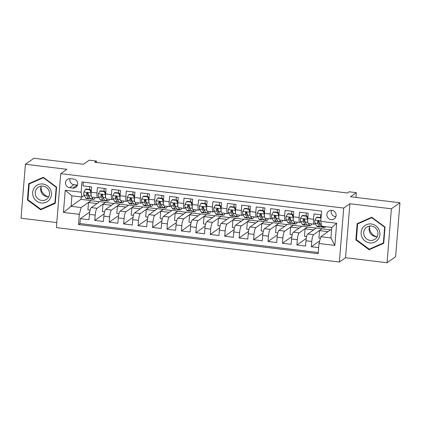 <?xml version="1.0" encoding="UTF-8"?>
<svg xmlns="http://www.w3.org/2000/svg" width="421" height="421" viewBox="0 0 421 421"><rect width="100%" height="100%" fill="white"/><g stroke="black" fill="none" stroke-linecap="round" stroke-linejoin="round"><path stroke-width="0.63" d="M331.869 210.311A4.763 4.573 -125.1 0 0 327.033 216.078A4.763 4.573 -125.1 0 0 334.232 218.873A4.763 4.573 -125.1 0 0 331.869 210.311M331.39 210.279A4.763 4.573 -125.1 0 0 335.879 216.668M387.046 262.746L395.608 256.731L399.95 202.769L391.388 208.79L349.877 203.738L343.71 208.069L339.368 262.03L345.536 257.699L387.046 262.746L391.388 208.79M343.71 208.069L60.735 173.647L56.393 227.608L339.368 262.03M60.735 173.647L66.902 169.316L25.392 164.269L21.05 218.231L56.798 222.577M25.392 164.269L33.954 158.254L83.405 164.269L89.226 160.18L96.446 161.054L94.736 162.259L347.393 192.992L349.104 191.787L356.324 192.665L350.504 196.76L399.95 202.769M321.297 214.836L313.982 213.942L313.55 219.267L307.777 218.562A5.952 1.268 96.9 0 0 308.43 223.514L314.203 224.214A5.952 1.268 -83.1 0 1 313.55 219.267M307.777 218.562L308.204 213.242L299.542 212.189L299.115 217.51L293.337 216.81A5.952 1.268 96.9 0 0 293.99 221.756L299.768 222.456A5.952 1.268 -83.1 0 1 299.115 217.51M293.337 216.81L293.769 211.484L285.106 210.432L284.675 215.757L278.902 215.052A5.952 1.268 96.9 0 0 279.555 219.999L285.327 220.704A5.952 1.268 -83.1 0 1 284.675 215.757M278.902 215.052L279.328 209.732L270.666 208.674L270.24 214L264.462 213.294A5.952 1.268 96.9 0 0 265.114 218.246L270.892 218.946A5.952 1.268 -83.1 0 1 270.24 214M264.462 213.294L264.893 207.974L256.231 206.921L255.8 212.242L250.027 211.542A5.952 1.268 96.9 0 0 250.679 216.489L256.452 217.189A5.952 1.268 -83.1 0 1 255.8 212.242M250.027 211.542L250.453 206.216L241.791 205.164L241.365 210.484L235.586 209.784A5.952 1.268 96.9 0 0 236.239 214.731L242.017 215.436A5.952 1.268 -83.1 0 1 241.365 210.484M235.586 209.784L236.018 204.459L227.356 203.406L226.924 208.732L221.151 208.027A5.952 1.268 96.9 0 0 221.804 212.973L227.577 213.679A5.952 1.268 -83.1 0 1 226.924 208.732M221.151 208.027L221.578 202.706L212.915 201.648L212.489 206.974L206.711 206.269A5.952 1.268 96.9 0 0 207.364 211.221L213.142 211.921A5.952 1.268 -83.1 0 1 212.489 206.974M206.711 206.269L207.143 200.949L198.48 199.896L198.049 205.216L192.276 204.517A5.952 1.268 96.9 0 0 192.929 209.463L198.701 210.163A5.952 1.268 -83.1 0 1 198.049 205.216M192.276 204.517L192.702 199.191L184.04 198.138L183.614 203.464L177.836 202.759A5.952 1.268 96.9 0 0 178.488 207.706L184.266 208.411A5.952 1.268 -83.1 0 1 183.614 203.464M177.836 202.759L178.267 197.438L169.605 196.381L169.174 201.706L163.401 201.001A5.952 1.268 96.9 0 0 164.053 205.953L169.826 206.653A5.952 1.268 -83.1 0 1 169.174 201.706M163.401 201.001L163.827 195.681L155.165 194.628L154.739 199.949L148.966 199.249A5.952 1.268 96.9 0 0 149.613 204.196L155.391 204.895A5.952 1.268 -83.1 0 1 154.739 199.949M148.966 199.249L149.392 193.923L140.73 192.871L140.298 198.191L134.525 197.491A5.952 1.268 96.9 0 0 135.178 202.438L140.951 203.143A5.952 1.268 -83.1 0 1 140.298 198.191M134.525 197.491L134.952 192.165L126.289 191.113L125.863 196.439L120.09 195.733A5.952 1.268 96.9 0 0 120.738 200.68L126.516 201.385A5.952 1.268 -83.1 0 1 125.863 196.439M120.09 195.733L120.517 190.413L111.854 189.355L111.423 194.681L105.65 193.976A5.952 1.268 96.9 0 0 106.302 198.928L112.075 199.628A5.952 1.268 -83.1 0 1 111.423 194.681M105.65 193.976L106.076 188.655L97.414 187.603L96.988 192.923A5.952 1.268 96.9 0 0 97.64 197.87A5.952 1.268 96.9 0 0 97.888 197.796L98.714 197.217M104.555 211.91L102.366 211.642L102.961 204.28L105.539 202.327L99.766 201.627L91.268 207.595A5.952 1.268 96.9 0 0 89.431 214.389L88.999 219.715L80.337 218.657L89.715 212.073M105.539 202.327L97.046 208.295A5.952 1.268 96.9 0 0 95.204 215.094L94.778 220.415L104.15 213.831M94.778 220.415L103.44 221.467L103.866 216.147A5.952 1.268 96.9 0 1 105.708 209.348L114.202 203.38L119.974 204.085L111.481 210.053L105.708 209.348M133.431 215.42L131.241 215.157L131.831 207.79L134.415 205.843L128.642 205.138L120.143 211.105A5.952 1.268 96.9 0 0 118.306 217.904L117.875 223.225L109.213 222.172L118.59 215.584M147.866 217.178L145.677 216.91L146.271 209.547L148.85 207.595L143.077 206.895L134.583 212.863A5.952 1.268 96.9 0 0 132.741 219.657L132.315 224.982L123.653 223.925L133.025 217.341M162.306 218.936L160.117 218.667L160.706 211.305L163.29 209.353L157.517 208.653L149.018 214.621A5.952 1.268 96.9 0 0 147.182 221.414L146.75 226.735L138.088 225.682L147.466 219.099M176.741 220.693L174.552 220.425L175.147 213.058L177.725 211.11L171.952 210.405L163.459 216.373A5.952 1.268 96.9 0 0 161.617 223.172L161.19 228.492L152.528 227.44L161.901 220.851M191.181 222.446L188.992 222.183L189.582 214.815L192.165 212.868L186.392 212.163L177.894 218.131A5.952 1.268 96.9 0 0 176.057 224.925L175.625 230.25L166.963 229.198L176.341 222.609M205.616 224.204L203.427 223.935L204.022 216.573L206.6 214.621L200.828 213.921L192.334 219.888A5.952 1.268 96.9 0 0 190.492 226.682L190.066 232.008L181.404 230.95L190.776 224.367M220.057 225.961L217.868 225.693L218.457 218.331L221.041 216.378L215.268 215.673L206.769 221.641A5.952 1.268 96.9 0 0 204.932 228.44L204.501 233.76L195.839 232.708L205.216 226.124M234.492 227.714L232.303 227.451L232.897 220.083L235.476 218.136L229.703 217.431L221.209 223.398A5.952 1.268 96.9 0 0 219.367 230.198L218.941 235.518L210.279 234.465L219.651 227.877M248.932 229.471L246.743 229.203L247.332 221.841L249.916 219.888L244.143 219.188L235.644 225.156A5.952 1.268 96.9 0 0 233.808 231.95L233.376 237.276L224.714 236.218L234.092 229.634M263.367 231.229L261.178 230.961L261.773 223.598L264.351 221.646L258.578 220.946L250.085 226.914A5.952 1.268 96.9 0 0 248.243 233.708L247.816 239.028L239.154 237.976L248.527 231.392M277.807 232.987L275.618 232.718L276.208 225.351L278.791 223.404L273.018 222.698L264.52 228.666A5.952 1.268 96.9 0 0 262.683 235.465L262.251 240.786L253.589 239.733L262.967 233.145M292.242 234.739L290.053 234.476L290.648 227.108L293.227 225.161L287.454 224.456L278.96 230.424A5.952 1.268 96.9 0 0 277.118 237.218L276.692 242.543L268.03 241.491L277.402 234.902M306.683 236.497L304.494 236.228L305.083 228.866L307.667 226.914L301.889 226.214L293.395 232.181A5.952 1.268 96.9 0 0 291.558 238.975L291.127 244.301L282.465 243.243L291.842 236.66M320.434 238.17L318.929 237.986L319.523 230.624L322.102 228.671L316.329 227.966L307.835 233.934A5.952 1.268 96.9 0 0 305.993 240.733L305.567 246.053L296.905 245.001L306.277 238.418M314.203 224.214A5.952 1.268 -83.1 0 0 314.455 224.14L315.282 223.556M318.102 221.572L318.892 221.02M299.768 222.456A5.952 1.268 -83.1 0 0 300.015 222.383L300.841 221.804M303.667 219.82L304.451 219.267M285.327 220.704A5.952 1.268 -83.1 0 0 285.58 220.625L286.406 220.046M289.227 218.062L290.016 217.51M270.892 218.946A5.952 1.268 -83.1 0 0 271.14 218.867L271.966 218.288M274.792 216.305L275.576 215.752M256.452 217.189A5.952 1.268 -83.1 0 0 256.705 217.115L257.531 216.531M260.352 214.547L261.141 214M242.017 215.436A5.952 1.268 -83.1 0 0 242.264 215.357L243.091 214.778M245.917 212.794L246.701 212.242M227.577 213.679A5.952 1.268 -83.1 0 0 227.829 213.6L228.656 213.021M231.476 211.037L232.266 210.484M213.142 211.921A5.952 1.268 -83.1 0 0 213.389 211.847L214.215 211.263M217.041 209.279L217.825 208.727M198.701 210.163A5.952 1.268 -83.1 0 0 198.954 210.09L199.78 209.511M202.601 207.527L203.39 206.974M184.266 208.411A5.952 1.268 -83.1 0 0 184.514 208.332L185.34 207.753M188.166 205.769L188.95 205.216M169.826 206.653A5.952 1.268 -83.1 0 0 170.079 206.574L170.905 205.995M173.726 204.011L174.515 203.459M155.391 204.895A5.952 1.268 -83.1 0 0 155.638 204.822L156.465 204.238M159.291 202.254L160.075 201.706M140.951 203.143A5.952 1.268 -83.1 0 0 141.203 203.064L142.03 202.485M144.85 200.501L145.64 199.949M126.516 201.385A5.952 1.268 -83.1 0 0 126.763 201.306L127.589 200.728M130.415 198.744L131.199 198.191M112.075 199.628A5.952 1.268 -83.1 0 0 112.328 199.554L113.154 198.97M115.975 196.986L116.764 196.433M69.665 187.692L72.838 188.082A4.615 4.426 -125.1 0 0 77.522 182.493A4.615 4.426 -125.1 0 0 73.564 179.041L70.391 178.651A4.615 4.426 -125.1 0 0 65.708 184.24A4.615 4.426 -125.1 0 0 69.665 187.692L73.943 184.687L77.122 185.072A4.615 4.426 -125.1 0 0 77.485 185.103M331.59 229.824L330.764 229.724L320.834 236.702L330.938 237.933L331.785 227.429L321.676 226.203L320.776 221.33L321.597 211.121L81.932 181.972L81.111 192.181L82.011 197.049L84.279 195.46M320.776 221.33L336.658 223.262L334.874 245.432L318.992 243.501L318.171 253.705L78.506 224.556L79.327 214.347L63.445 212.416L65.229 190.25L81.111 192.181M322.102 228.671L313.608 234.639L307.835 233.934M307.667 226.914L299.173 232.881L293.395 232.181M293.227 225.161L284.733 231.124L278.96 230.424M278.791 223.404L270.298 229.371L264.52 228.666M264.351 221.646L255.857 227.614L250.085 226.914M249.916 219.888L241.422 225.856L235.644 225.156M235.476 218.136L226.982 224.104L221.209 223.398M221.041 216.378L212.547 222.346L206.769 221.641M206.6 214.621L198.107 220.588L192.334 219.888M192.165 212.868L183.672 218.831L177.894 218.131M177.725 211.11L169.231 217.078L163.459 216.373M163.29 209.353L154.796 215.32L149.018 214.621M148.85 207.595L140.356 213.563L134.583 212.863M134.415 205.843L125.921 211.81L120.143 211.105M101.54 195.233L102.324 194.681M80.337 218.657L79.943 223.546L318.265 252.532M313.608 234.639A5.952 1.268 -83.1 0 0 311.766 241.433L311.34 246.759L318.66 247.648M296.905 245.001L297.331 239.681A5.952 1.268 -83.1 0 1 299.173 232.881M282.465 243.243L282.891 237.923A5.952 1.268 -83.1 0 1 284.733 231.124M268.03 241.491L268.456 236.165A5.952 1.268 -83.1 0 1 270.298 229.371M253.589 239.733L254.016 234.408A5.952 1.268 -83.1 0 1 255.857 227.614M239.154 237.976L239.581 232.655A5.952 1.268 -83.1 0 1 241.422 225.856M224.714 236.218L225.14 230.897A5.952 1.268 -83.1 0 1 226.982 224.104M210.279 234.465L210.705 229.14A5.952 1.268 -83.1 0 1 212.547 222.346M195.839 232.708L196.265 227.387A5.952 1.268 -83.1 0 1 198.107 220.588M181.404 230.95L181.83 225.63A5.952 1.268 -83.1 0 1 183.672 218.831M166.963 229.198L167.39 223.872A5.952 1.268 -83.1 0 1 169.231 217.078M152.528 227.44L152.955 222.114A5.952 1.268 -83.1 0 1 154.796 215.32M138.088 225.682L138.514 220.362A5.952 1.268 -83.1 0 1 140.356 213.563M123.653 223.925L124.079 218.604A5.952 1.268 -83.1 0 1 125.921 211.81M109.213 222.172L109.639 216.847A5.952 1.268 -83.1 0 1 111.481 210.053M83.279 182.135L82.979 185.845L91.641 186.898L91.215 192.223A5.952 1.268 96.9 0 0 91.862 197.17L97.64 197.87M87.1 193.476L87.889 192.923M82.011 197.049L71.907 195.823L71.06 206.322L81.169 207.548L79.327 214.347M81.19 196.949L80.995 199.344L71.06 206.322L63.445 212.416M80.995 199.344L91.099 200.575L81.169 207.548M355.94 197.417L356.324 192.665M96.335 162.453L96.446 161.054M90.115 210.153L87.926 209.89L88.521 202.522L91.099 200.575M91.089 200.717L99.588 201.754M105.529 202.475L114.023 203.506M118.99 213.668L116.801 213.4L117.396 206.037L119.974 204.085M119.964 204.232L128.463 205.264M134.404 205.985L142.898 207.021M148.839 207.742L157.338 208.774M163.28 209.5L171.773 210.532M177.715 211.258L186.214 212.289M192.155 213.01L200.649 214.047M206.59 214.768L215.089 215.799M221.03 216.526L229.524 217.557M235.465 218.278L243.964 219.315M249.906 220.036L258.399 221.067M264.341 221.793L272.84 222.825M278.781 223.551L287.275 224.582M293.216 225.303L301.715 226.34M307.656 227.061L316.15 228.093M322.091 228.819L330.59 229.85M89.736 187.398L89.794 186.677M79.943 223.546L78.506 224.556M88.521 202.522L97.014 203.559M311.34 246.759L319.702 240.886M104.176 189.15L104.234 188.429M102.961 204.28L111.454 205.311M117.396 206.037L125.89 207.069M118.611 190.908L118.669 190.187M131.831 207.79L140.33 208.827M133.052 192.665L133.11 191.944M146.271 209.547L154.765 210.579M147.487 194.418L147.545 193.697M160.706 211.305L169.205 212.337M161.927 196.175L161.985 195.455M175.147 213.058L183.64 214.094M176.362 197.933L176.42 197.212M189.582 214.815L198.08 215.852M190.802 199.691L190.86 198.97A9.451 2.01 96.9 0 1 190.502 201.748M204.022 216.573L212.516 217.604M205.238 201.443L205.295 200.722M218.457 218.331L226.956 219.362M219.678 203.201L219.736 202.48M232.897 220.083L241.391 221.12M234.113 204.959L234.171 204.238A9.451 2.01 96.9 0 1 233.818 207.016M247.332 221.841L255.831 222.872M248.553 206.711L248.611 205.99M261.773 223.598L270.266 224.63M262.988 208.469L263.046 207.748M276.208 225.351L284.707 226.387M277.428 210.226L277.486 209.505M290.648 227.108L299.142 228.145M291.864 211.984L291.921 211.263M305.083 228.866L313.582 229.898M306.304 213.736L306.362 213.015M319.523 230.624L328.017 231.655M318.992 243.501L320.834 236.702M320.739 215.494L320.797 214.773M71.907 195.823L65.229 190.25M336.658 223.262L331.785 227.429M334.874 245.432L330.938 237.933M70.028 178.625A4.615 4.426 -125.1 0 0 73.943 184.687M40.684 209.784L55.267 203.354L56.577 187.103L43.295 177.283L28.712 183.714L27.402 199.959L40.684 209.784L42.121 208.769L55.298 202.959M349.877 203.738L345.536 257.699M385.031 227.056L371.754 217.236L357.166 223.667L355.861 239.912L369.138 249.732L383.726 243.306L385.031 227.056M27.933 199.586L27.402 199.959M370.469 248.643L383.757 242.912M370.58 248.722L369.138 249.732M356.392 239.538L355.861 239.912M91.168 192.897L89.862 189.871L85.531 189.345L83.853 192.087A3.947 0.837 96.9 0 0 84.079 195.118L85.752 198.023A11.388 2.421 96.9 0 0 86.358 198.533L89.099 198.865A11.388 2.421 96.9 0 0 90.041 198.238M87.963 195.012A9.451 2.01 96.9 0 0 88.289 194.176M89.441 189.455A9.451 2.01 96.9 0 0 89.82 186.677M91.068 192.965A3.947 0.837 96.9 0 0 91.257 195.907M91.983 197.186L92.973 198.901A11.388 2.421 96.9 0 0 93.578 199.412A11.388 2.421 96.9 0 0 95.188 197.575M93.557 197.375A9.451 2.01 96.9 0 0 93.809 197.491A9.451 2.01 96.9 0 0 94.083 197.438M89.862 189.871L90.304 189.561L85.973 189.034L85.531 189.345M90.304 189.561L91.236 191.939M93.578 199.412L90.831 199.075A11.388 2.421 -83.1 0 1 90.231 198.57L88.557 195.66A3.947 0.837 -83.1 0 1 88.284 193.697L87.352 192.739L86.547 193.486A3.947 0.837 96.9 0 0 86.821 195.449L88.494 198.359A11.388 2.421 96.9 0 0 89.099 198.865M89.289 196.939A9.451 2.01 -83.1 0 1 88.831 196.523L87.158 193.618A2.01 0.426 -83.1 0 1 87.042 193.139L86.547 193.486M48.12 196.702A9.304 8.925 54.9 0 1 41.09 186.687M42.821 184.003A9.678 9.283 -125.1 0 0 32.675 192.339A9.678 9.283 -125.1 0 0 41.295 202.964A9.678 9.283 -125.1 0 0 51.441 194.623A9.678 9.283 -125.1 0 0 42.821 184.003M42.947 186.087A7.325 7.031 -125.1 0 0 38.158 187.271A7.325 7.031 -125.1 0 0 35.511 194.96A7.325 7.031 -125.1 0 0 41.795 200.443A7.325 7.031 -125.1 0 0 46.578 199.259A7.325 7.031 -125.1 0 0 49.231 191.571A7.325 7.031 -125.1 0 0 42.947 186.087M41.353 186.077A7.325 7.031 -125.1 0 0 47.194 196.649A7.325 7.031 -125.1 0 0 48.789 196.66M55.319 202.722L40.79 209.226L27.928 199.712L29.191 183.966L30.565 183.009L43.389 177.352M29.191 183.966L43.326 177.736L56.193 187.25L54.925 202.996M43.626 177.525L43.326 177.736M56.493 187.04L56.193 187.25M376.574 236.655A9.304 8.925 54.9 0 1 369.543 226.64M362.77 227.708A9.678 9.283 -125.1 0 0 365.16 241.075A9.678 9.283 -125.1 0 0 378.258 239.165A9.678 9.283 -125.1 0 0 375.869 225.798A9.678 9.283 -125.1 0 0 362.77 227.708M364.965 228.882A7.325 7.031 -125.1 0 0 365.854 238.197A7.325 7.031 -125.1 0 0 375.037 239.212A7.325 7.031 -125.1 0 0 376.69 237.555A7.325 7.031 -125.1 0 0 375.8 228.235A7.325 7.031 -125.1 0 0 366.617 227.224A7.325 7.031 -125.1 0 0 364.965 228.882M369.806 226.03A7.325 7.031 -125.1 0 0 370.475 233.466A7.325 7.031 -125.1 0 0 377.242 236.613M384.952 226.993L384.647 227.203L383.378 242.949L369.249 249.179L356.382 239.665L357.65 223.919L359.018 222.956L371.848 217.304M383.773 242.675L383.378 242.949M357.65 223.919L371.78 217.689L384.647 227.203M372.085 217.478L371.78 217.689M105.603 194.655L104.297 191.629L99.966 191.102L98.288 193.844A3.947 0.837 96.9 0 0 98.519 196.87L100.193 199.78A11.388 2.421 96.9 0 0 100.793 200.291L103.54 200.622A11.388 2.421 96.9 0 0 104.476 199.996M102.398 196.765A9.451 2.01 96.9 0 0 102.724 195.933M103.876 191.213A9.451 2.01 96.9 0 0 104.255 188.434M105.508 194.723A3.947 0.837 96.9 0 0 105.692 197.665M106.424 198.938L107.408 200.659A11.388 2.421 96.9 0 0 108.013 201.164A11.388 2.421 96.9 0 0 109.623 199.333M107.997 199.133A9.451 2.01 96.9 0 0 108.25 199.244A9.451 2.01 96.9 0 0 108.518 199.196M104.297 191.629L104.745 191.318L100.414 190.792L99.966 191.102M104.745 191.318L105.671 193.692M108.013 201.164L105.271 200.833A11.388 2.421 -83.1 0 1 104.666 200.322L102.992 197.417A3.947 0.837 -83.1 0 1 102.719 195.455L101.793 194.491L100.987 195.244A3.947 0.837 96.9 0 0 101.261 197.207L102.934 200.112A11.388 2.421 96.9 0 0 103.54 200.622M103.729 198.691A9.451 2.01 -83.1 0 1 103.271 198.28L101.598 195.37A2.01 0.426 -83.1 0 1 101.477 194.897L100.987 195.244M120.043 196.412L118.738 193.386L114.407 192.86L112.728 195.602A3.947 0.837 96.9 0 0 112.954 198.628L114.628 201.538A11.388 2.421 96.9 0 0 115.233 202.043L117.975 202.38A11.388 2.421 96.9 0 0 118.917 201.754M116.838 198.523A9.451 2.01 96.9 0 0 117.164 197.686M118.317 192.965A9.451 2.01 96.9 0 0 118.696 190.192M119.943 196.475A3.947 0.837 96.9 0 0 120.132 199.422M120.859 200.696L121.848 202.412A11.388 2.421 96.9 0 0 122.453 202.922A11.388 2.421 96.9 0 0 124.063 201.085M122.432 200.891A9.451 2.01 96.9 0 0 122.685 201.001A9.451 2.01 96.9 0 0 122.958 200.954M118.738 193.386L119.18 193.071L114.849 192.544L114.407 192.86M119.18 193.071L120.111 195.449M122.453 202.922L119.706 202.59A11.388 2.421 -83.1 0 1 119.106 202.08L117.433 199.175A3.947 0.837 -83.1 0 1 117.159 197.207L116.228 196.249L115.422 196.996A3.947 0.837 96.9 0 0 115.696 198.965L117.37 201.87A11.388 2.421 96.9 0 0 117.975 202.38M118.164 200.449A9.451 2.01 -83.1 0 1 117.706 200.033L116.033 197.128A2.01 0.426 -83.1 0 1 115.917 196.649L115.422 196.996M134.478 198.165L133.173 195.144L128.842 194.613L127.163 197.354A3.947 0.837 96.9 0 0 127.395 200.385L129.068 203.29A11.388 2.421 96.9 0 0 129.668 203.801L132.415 204.132A11.388 2.421 96.9 0 0 133.352 203.506M131.273 200.28A9.451 2.01 96.9 0 0 131.599 199.443M132.752 194.723A9.451 2.01 96.9 0 0 133.131 191.944M134.383 198.233A3.947 0.837 96.9 0 0 134.567 201.175M135.299 202.454L136.283 204.169A11.388 2.421 96.9 0 0 136.888 204.68A11.388 2.421 96.9 0 0 138.498 202.843M136.872 202.643A9.451 2.01 96.9 0 0 137.125 202.759A9.451 2.01 96.9 0 0 137.393 202.706M133.173 195.144L133.62 194.828L129.289 194.302L128.842 194.613M133.62 194.828L134.546 197.207M136.888 204.68L134.146 204.343A11.388 2.421 -83.1 0 1 133.541 203.838L131.868 200.928A3.947 0.837 -83.1 0 1 131.594 198.965L130.668 198.007L129.863 198.754A3.947 0.837 96.9 0 0 130.136 200.717L131.81 203.627A11.388 2.421 96.9 0 0 132.415 204.132M132.604 202.206A9.451 2.01 -83.1 0 1 132.147 201.791L130.473 198.886A2.01 0.426 -83.1 0 1 130.352 198.407L129.863 198.754M148.918 199.922L147.613 196.896L143.282 196.37L141.603 199.112A3.947 0.837 96.9 0 0 141.83 202.143L143.503 205.048A11.388 2.421 96.9 0 0 144.108 205.559L146.85 205.89A11.388 2.421 96.9 0 0 147.792 205.264M145.713 202.033A9.451 2.01 96.9 0 0 146.04 201.201M147.192 196.481A9.451 2.01 96.9 0 0 147.571 193.702M148.818 199.991A3.947 0.837 96.9 0 0 149.008 202.933M149.734 204.211L150.723 205.927A11.388 2.421 96.9 0 0 151.328 206.437A11.388 2.421 96.9 0 0 152.939 204.601M151.307 204.401A9.451 2.01 96.9 0 0 151.56 204.517A9.451 2.01 96.9 0 0 151.834 204.464M147.613 196.896L148.055 196.586L143.724 196.06L143.282 196.37M148.055 196.586L148.987 198.959M151.328 206.437L148.581 206.101A11.388 2.421 -83.1 0 1 147.981 205.59L146.308 202.685A3.947 0.837 -83.1 0 1 146.034 200.722L145.103 199.764L144.298 200.512A3.947 0.837 96.9 0 0 144.571 202.475L146.245 205.38A11.388 2.421 96.9 0 0 146.85 205.89M147.04 203.964A9.451 2.01 -83.1 0 1 146.582 203.548L144.908 200.638A2.01 0.426 -83.1 0 1 144.792 200.164L144.298 200.512M163.353 201.68L162.048 198.654L157.717 198.128L156.038 200.87A3.947 0.837 96.9 0 0 156.27 203.896L157.943 206.806A11.388 2.421 96.9 0 0 158.543 207.311L161.29 207.648A11.388 2.421 96.9 0 0 162.227 207.021M160.148 203.79A9.451 2.01 96.9 0 0 160.475 202.959M161.627 198.238A9.451 2.01 96.9 0 0 162.006 195.46M163.259 201.748A3.947 0.837 96.9 0 0 163.443 204.69M164.174 205.964L165.158 207.685A11.388 2.421 96.9 0 0 165.763 208.19A11.388 2.421 96.9 0 0 167.374 206.353M165.748 206.158A9.451 2.01 96.9 0 0 166 206.269A9.451 2.01 96.9 0 0 166.269 206.222M162.048 198.654L162.495 198.344L158.164 197.812L157.717 198.128M162.495 198.344L163.422 200.717M165.763 208.19L163.022 207.858A11.388 2.421 -83.1 0 1 162.417 207.348L160.743 204.443A3.947 0.837 -83.1 0 1 160.469 202.475L159.543 201.517L158.738 202.264A3.947 0.837 96.9 0 0 159.012 204.232L160.685 207.137A11.388 2.421 96.9 0 0 161.29 207.648M161.48 205.716A9.451 2.01 -83.1 0 1 161.022 205.306L159.349 202.396A2.01 0.426 -83.1 0 1 159.227 201.922L158.738 202.264M177.794 203.432L176.488 200.412L172.157 199.886L170.479 202.622A3.947 0.837 96.9 0 0 170.705 205.653L172.378 208.558A11.388 2.421 96.9 0 0 172.984 209.069L175.725 209.405A11.388 2.421 96.9 0 0 176.667 208.774M174.589 205.548A9.451 2.01 96.9 0 0 174.915 204.711M176.067 199.991A9.451 2.01 96.9 0 0 176.441 197.212M177.694 203.501A3.947 0.837 96.9 0 0 177.883 206.448M178.609 207.721L179.599 209.437A11.388 2.421 96.9 0 0 180.204 209.947A11.388 2.421 96.9 0 0 181.814 208.111M180.183 207.911A9.451 2.01 96.9 0 0 180.435 208.027A9.451 2.01 96.9 0 0 180.709 207.979M176.488 200.412L176.931 200.096L172.599 199.57L172.157 199.886M176.931 200.096L177.862 202.475M180.204 209.947L177.457 209.616A11.388 2.421 -83.1 0 1 176.857 209.105L175.183 206.195A3.947 0.837 -83.1 0 1 174.91 204.232L173.978 203.275L173.173 204.022A3.947 0.837 96.9 0 0 173.447 205.985L175.12 208.895A11.388 2.421 96.9 0 0 175.725 209.405M175.915 207.474A9.451 2.01 -83.1 0 1 175.457 207.058L173.784 204.153A2.01 0.426 -83.1 0 1 173.668 203.675L173.173 204.022M192.229 205.19L190.924 202.164L186.592 201.638L184.914 204.38A3.947 0.837 96.9 0 0 185.145 207.411L186.819 210.316A11.388 2.421 96.9 0 0 187.419 210.826L190.166 211.158A11.388 2.421 96.9 0 0 191.102 210.532M189.024 207.306A9.451 2.01 96.9 0 0 189.35 206.469M192.134 205.259A3.947 0.837 96.9 0 0 192.318 208.2M193.05 209.479L194.034 211.195A11.388 2.421 96.9 0 0 194.639 211.705A11.388 2.421 96.9 0 0 196.249 209.869M194.623 209.669A9.451 2.01 96.9 0 0 194.876 209.784A9.451 2.01 96.9 0 0 195.144 209.732M190.924 202.164L191.371 201.854L187.04 201.327L186.592 201.638M191.371 201.854L192.297 204.232M194.639 211.705L191.897 211.368A11.388 2.421 -83.1 0 1 191.292 210.863L189.618 207.953A3.947 0.837 -83.1 0 1 189.345 205.99L188.419 205.032L187.613 205.78A3.947 0.837 96.9 0 0 187.887 207.742L189.561 210.653A11.388 2.421 96.9 0 0 190.166 211.158M190.355 209.232A9.451 2.01 -83.1 0 1 189.897 208.816L188.224 205.911A2.01 0.426 -83.1 0 1 188.103 205.432L187.613 205.78M206.669 206.948L205.364 203.922L201.033 203.396L199.354 206.137A3.947 0.837 96.9 0 0 199.58 209.163L201.254 212.073A11.388 2.421 96.9 0 0 201.859 212.584L204.601 212.915A11.388 2.421 96.9 0 0 205.543 212.289M203.464 209.058A9.451 2.01 96.9 0 0 203.79 208.227M204.943 203.506A9.451 2.01 96.9 0 0 205.316 200.728M206.569 207.016A3.947 0.837 96.9 0 0 206.758 209.958M207.485 211.231L208.474 212.952A11.388 2.421 96.9 0 0 209.079 213.458A11.388 2.421 96.9 0 0 210.689 211.626M209.058 211.426A9.451 2.01 96.9 0 0 209.311 211.537A9.451 2.01 96.9 0 0 209.584 211.489M205.364 203.922L205.806 203.611L201.475 203.085L201.033 203.396M205.806 203.611L206.737 205.985M209.079 213.458L206.332 213.126A11.388 2.421 -83.1 0 1 205.732 212.616L204.059 209.711A3.947 0.837 -83.1 0 1 203.78 207.748L202.854 206.785L202.048 207.537A3.947 0.837 96.9 0 0 202.322 209.5L203.996 212.405A11.388 2.421 96.9 0 0 204.601 212.915M204.79 210.984A9.451 2.01 -83.1 0 1 204.332 210.574L202.659 207.664A2.01 0.426 -83.1 0 1 202.543 207.19L202.048 207.537M221.104 208.705L219.799 205.68L215.468 205.153L213.789 207.895A3.947 0.837 96.9 0 0 214.021 210.921L215.694 213.831A11.388 2.421 96.9 0 0 216.294 214.336L219.041 214.673A11.388 2.421 96.9 0 0 219.978 214.047M217.899 210.816A9.451 2.01 96.9 0 0 218.225 209.979M219.378 205.259A9.451 2.01 96.9 0 0 219.757 202.485M221.009 208.769A3.947 0.837 96.9 0 0 221.193 211.716M221.925 212.989L222.909 214.705A11.388 2.421 96.9 0 0 223.514 215.215A11.388 2.421 96.9 0 0 225.124 213.379M223.498 213.184A9.451 2.01 96.9 0 0 223.751 213.294A9.451 2.01 96.9 0 0 224.019 213.247M219.799 205.68L220.246 205.364L215.915 204.838L215.468 205.153M220.246 205.364L221.172 207.742M223.514 215.215L220.772 214.884A11.388 2.421 -83.1 0 1 220.167 214.373L218.494 211.468A3.947 0.837 -83.1 0 1 218.22 209.5L217.294 208.542L216.489 209.29A3.947 0.837 96.9 0 0 216.762 211.258L218.436 214.163A11.388 2.421 96.9 0 0 219.041 214.673M219.23 212.742A9.451 2.01 -83.1 0 1 218.773 212.326L217.099 209.421A2.01 0.426 -83.1 0 1 216.978 208.942L216.489 209.29M235.544 210.458L234.239 207.437L229.908 206.906L228.229 209.647A3.947 0.837 96.9 0 0 228.456 212.679L230.129 215.584A11.388 2.421 96.9 0 0 230.734 216.094L233.476 216.426A11.388 2.421 96.9 0 0 234.418 215.799M232.339 212.573A9.451 2.01 96.9 0 0 232.666 211.737M235.444 210.526A3.947 0.837 96.9 0 0 235.634 213.468M236.36 214.747L237.349 216.462A11.388 2.421 96.9 0 0 237.954 216.973A11.388 2.421 96.9 0 0 239.565 215.136M237.933 214.936A9.451 2.01 96.9 0 0 238.186 215.052A9.451 2.01 96.9 0 0 238.46 214.999M234.239 207.437L234.681 207.121L230.35 206.595L229.908 206.906M234.681 207.121L235.613 209.5M237.954 216.973L235.207 216.636A11.388 2.421 -83.1 0 1 234.608 216.131L232.934 213.221A3.947 0.837 -83.1 0 1 232.655 211.258L231.729 210.3L230.924 211.047A3.947 0.837 96.9 0 0 231.197 213.01L232.871 215.92A11.388 2.421 96.9 0 0 233.476 216.426M233.666 214.5A9.451 2.01 -83.1 0 1 233.208 214.084L231.534 211.179A2.01 0.426 -83.1 0 1 231.418 210.7L230.924 211.047M249.979 212.216L248.674 209.19L244.343 208.663L242.664 211.405A3.947 0.837 96.9 0 0 242.896 214.436L244.569 217.341A11.388 2.421 96.9 0 0 245.169 217.852L247.916 218.183A11.388 2.421 96.9 0 0 248.853 217.557M246.774 214.326A9.451 2.01 96.9 0 0 247.101 213.494M248.253 208.774A9.451 2.01 96.9 0 0 248.632 205.995M249.885 212.284A3.947 0.837 96.9 0 0 250.069 215.226M250.8 216.505L251.784 218.22A11.388 2.421 96.9 0 0 252.389 218.731A11.388 2.421 96.9 0 0 254 216.894M252.374 216.694A9.451 2.01 96.9 0 0 252.626 216.81A9.451 2.01 96.9 0 0 252.895 216.757M248.674 209.19L249.121 208.879L244.79 208.353L244.343 208.663M249.121 208.879L250.048 211.253M252.389 218.731L249.648 218.394A11.388 2.421 -83.1 0 1 249.043 217.883L247.369 214.978A3.947 0.837 -83.1 0 1 247.095 213.015L246.169 212.058L245.364 212.805A3.947 0.837 96.9 0 0 245.638 214.768L247.311 217.673A11.388 2.421 96.9 0 0 247.916 218.183M248.106 216.257A9.451 2.01 -83.1 0 1 247.648 215.841L245.975 212.931A2.01 0.426 -83.1 0 1 245.853 212.458L245.364 212.805M264.42 213.973L263.114 210.947L258.783 210.421L257.105 213.163A3.947 0.837 96.9 0 0 257.331 216.189L259.004 219.099A11.388 2.421 96.9 0 0 259.61 219.604L262.351 219.941A11.388 2.421 96.9 0 0 263.293 219.315M261.215 216.084A9.451 2.01 96.9 0 0 261.541 215.252M262.693 210.532A9.451 2.01 96.9 0 0 263.067 207.753M264.32 214.042A3.947 0.837 96.9 0 0 264.509 216.983M265.235 218.257L266.225 219.978A11.388 2.421 96.9 0 0 266.83 220.483A11.388 2.421 96.9 0 0 268.44 218.646M266.809 218.452A9.451 2.01 96.9 0 0 267.061 218.562A9.451 2.01 96.9 0 0 267.335 218.515M263.114 210.947L263.557 210.637L259.225 210.105L258.783 210.421M263.557 210.637L264.488 213.01M266.83 220.483L264.083 220.151A11.388 2.421 -83.1 0 1 263.483 219.641L261.809 216.736A3.947 0.837 -83.1 0 1 261.53 214.768L260.604 213.81L259.799 214.557A3.947 0.837 96.9 0 0 260.073 216.526L261.746 219.43A11.388 2.421 96.9 0 0 262.351 219.941M262.541 218.01A9.451 2.01 -83.1 0 1 262.083 217.599L260.41 214.689A2.01 0.426 -83.1 0 1 260.294 214.215L259.799 214.557M278.855 215.726L277.55 212.705L273.218 212.179L271.54 214.915A3.947 0.837 96.9 0 0 271.771 217.946L273.445 220.851A11.388 2.421 96.9 0 0 274.045 221.362L276.792 221.699A11.388 2.421 96.9 0 0 277.728 221.067M275.65 217.841A9.451 2.01 96.9 0 0 275.976 217.004M277.129 212.284A9.451 2.01 96.9 0 0 277.507 209.505M278.76 215.794A3.947 0.837 96.9 0 0 278.944 218.741M279.67 220.015L280.66 221.73A11.388 2.421 96.9 0 0 281.265 222.241A11.388 2.421 96.9 0 0 282.875 220.404M281.249 220.204A9.451 2.01 96.9 0 0 281.502 220.32A9.451 2.01 96.9 0 0 281.77 220.272M277.55 212.705L277.997 212.389L273.666 211.863L273.218 212.179M277.997 212.389L278.923 214.768M281.265 222.241L278.523 221.909A11.388 2.421 -83.1 0 1 277.918 221.399L276.244 218.488A3.947 0.837 -83.1 0 1 275.971 216.526L275.045 215.568L274.239 216.315A3.947 0.837 96.9 0 0 274.513 218.278L276.187 221.188A11.388 2.421 96.9 0 0 276.792 221.699M276.981 219.767A9.451 2.01 -83.1 0 1 276.523 219.352L274.85 216.447A2.01 0.426 -83.1 0 1 274.729 215.968L274.239 216.315M293.295 217.483L291.99 214.457L287.659 213.931L285.98 216.673A3.947 0.837 96.9 0 0 286.206 219.704L287.88 222.609A11.388 2.421 96.9 0 0 288.485 223.119L291.227 223.451A11.388 2.421 96.9 0 0 292.169 222.825M290.09 219.599A9.451 2.01 96.9 0 0 290.416 218.762M291.569 214.042A9.451 2.01 96.9 0 0 291.942 211.263M293.195 217.552A3.947 0.837 96.9 0 0 293.384 220.493M294.111 221.772L295.1 223.488A11.388 2.421 96.9 0 0 295.705 223.998A11.388 2.421 96.9 0 0 297.315 222.162M295.684 221.962A9.451 2.01 96.9 0 0 295.937 222.077A9.451 2.01 96.9 0 0 296.21 222.025M291.99 214.457L292.432 214.147L288.101 213.621L287.659 213.931M292.432 214.147L293.363 216.526M295.705 223.998L292.958 223.662A11.388 2.421 -83.1 0 1 292.358 223.156L290.679 220.246A3.947 0.837 -83.1 0 1 290.406 218.283L289.48 217.325L288.674 218.073A3.947 0.837 96.9 0 0 288.948 220.036L290.622 222.946A11.388 2.421 96.9 0 0 291.227 223.451M291.416 221.525A9.451 2.01 -83.1 0 1 290.958 221.109L289.285 218.204A2.01 0.426 -83.1 0 1 289.169 217.725L288.674 218.073M307.73 219.241L306.425 216.215L302.094 215.689L300.415 218.431A3.947 0.837 96.9 0 0 300.647 221.457L302.32 224.367A11.388 2.421 96.9 0 0 302.92 224.877L305.667 225.209A11.388 2.421 96.9 0 0 306.604 224.582M304.525 221.351A9.451 2.01 96.9 0 0 304.851 220.52M306.004 215.799A9.451 2.01 96.9 0 0 306.383 213.021M307.635 219.309A3.947 0.837 96.9 0 0 307.819 222.251M308.546 223.525L309.535 225.246A11.388 2.421 96.9 0 0 310.14 225.751A11.388 2.421 96.9 0 0 311.75 223.919M310.124 223.719A9.451 2.01 96.9 0 0 310.377 223.83A9.451 2.01 96.9 0 0 310.645 223.783M306.425 216.215L306.872 215.905L302.541 215.378L302.094 215.689M306.872 215.905L307.798 218.278M310.14 225.751L307.398 225.419A11.388 2.421 -83.1 0 1 306.793 224.909L305.12 222.004A3.947 0.837 -83.1 0 1 304.846 220.041L303.92 219.078L303.115 219.83A3.947 0.837 96.9 0 0 303.388 221.793L305.062 224.698A11.388 2.421 96.9 0 0 305.667 225.209M305.857 223.277A9.451 2.01 -83.1 0 1 305.399 222.867L303.725 219.957A2.01 0.426 -83.1 0 1 303.604 219.483L303.115 219.83M321.012 218.362L320.865 217.973L316.534 217.446L314.855 220.188A3.947 0.837 96.9 0 0 315.082 223.214L316.755 226.124A11.388 2.421 96.9 0 0 317.36 226.63L320.102 226.966A11.388 2.421 96.9 0 0 321.044 226.34M318.965 223.109A9.451 2.01 96.9 0 0 319.292 222.272M320.444 217.552A9.451 2.01 96.9 0 0 320.818 214.778M323.654 226.445L323.975 226.998A11.388 2.421 96.9 0 0 324.58 227.508A11.388 2.421 96.9 0 0 325.654 226.687M321.076 217.631L316.976 217.131L316.534 217.446M324.58 227.508L321.833 227.177A11.388 2.421 -83.1 0 1 321.234 226.666L319.555 223.761A3.947 0.837 -83.1 0 1 319.281 221.793L318.355 220.836L317.55 221.583A3.947 0.837 96.9 0 0 317.823 223.551L319.497 226.456A11.388 2.421 96.9 0 0 320.102 226.966M320.292 225.035A9.451 2.01 -83.1 0 1 319.834 224.619L318.16 221.714A2.01 0.426 -83.1 0 1 318.044 221.235L317.55 221.583M97.046 208.295L91.268 207.595M95.204 215.094L89.431 214.389M311.766 241.433L305.993 240.733M297.331 239.681L291.558 238.975M282.891 237.923L277.118 237.218M268.456 236.165L262.683 235.465M254.016 234.408L248.243 233.708M239.581 232.655L233.808 231.95M225.14 230.897L219.367 230.198M210.705 229.14L204.932 228.44M196.265 227.387L190.492 226.682M181.83 225.63L176.057 224.925M167.39 223.872L161.617 223.172M152.955 222.114L147.182 221.414M138.514 220.362L132.741 219.657M124.079 218.604L118.306 217.904M109.639 216.847L103.866 216.147M96.988 192.923L91.215 192.223M77.122 185.072L72.838 188.082M91.041 192.886L83.895 192.018M88.494 198.359L85.752 198.023M92.973 198.901L90.231 198.57M86.821 195.449L84.079 195.118M91.268 195.991L88.557 195.66M105.476 194.644L98.33 193.776M102.934 200.112L100.193 199.78M107.408 200.659L104.666 200.322M101.261 197.207L98.519 196.87M105.708 197.749L102.992 197.417M119.917 196.402L112.77 195.533M117.37 201.87L114.628 201.538M121.848 202.412L119.106 202.08M115.696 198.965L112.954 198.628M120.143 199.501L117.433 199.175M134.352 198.159L127.205 197.286M131.81 203.627L129.068 203.29M136.283 204.169L133.541 203.838M130.136 200.717L127.395 200.385M134.583 201.259L131.868 200.928M148.792 199.912L141.645 199.044M146.245 205.38L143.503 205.048M150.723 205.927L147.981 205.59M144.571 202.475L141.83 202.143M149.018 203.017L146.308 202.685M163.227 201.67L156.08 200.801M160.685 207.137L157.943 206.806M165.158 207.685L162.417 207.348M159.012 204.232L156.27 203.896M163.459 204.769L160.743 204.443M177.667 203.427L170.521 202.554M175.12 208.895L172.378 208.558M179.599 209.437L176.857 209.105M173.447 205.985L170.705 205.653M177.894 206.527L175.183 206.195M192.102 205.18L184.956 204.311M189.561 210.653L186.819 210.316M194.034 211.195L191.292 210.863M187.887 207.742L185.145 207.411M192.334 208.284L189.618 207.953M206.543 206.937L199.396 206.069M203.996 212.405L201.254 212.073M208.474 212.952L205.732 212.616M202.322 209.5L199.58 209.163M206.769 210.042L204.059 209.711M220.978 208.695L213.831 207.827M218.436 214.163L215.694 213.831M222.909 214.705L220.167 214.373M216.762 211.258L214.021 210.921M221.209 211.795L218.494 211.468M235.418 210.453L228.271 209.579M232.871 215.92L230.129 215.584M237.349 216.462L234.608 216.131M231.197 213.01L228.456 212.679M235.644 213.552L232.934 213.221M249.853 212.205L242.707 211.337M247.311 217.673L244.569 217.341M251.784 218.22L249.043 217.883M245.638 214.768L242.896 214.436M250.085 215.31L247.369 214.978M264.293 213.963L257.147 213.094M261.746 219.43L259.004 219.099M266.225 219.978L263.483 219.641M260.073 216.526L257.331 216.189M264.52 217.062L261.809 216.736M278.728 215.72L271.582 214.847M276.187 221.188L273.445 220.851M280.66 221.73L277.918 221.399M274.513 218.278L271.771 217.946M278.96 218.82L276.244 218.488M293.169 217.473L286.022 216.605M290.622 222.946L287.88 222.609M295.1 223.488L292.358 223.156M288.948 220.036L286.206 219.704M293.395 220.578L290.679 220.246M307.604 219.23L300.457 218.362M305.062 224.698L302.32 224.367M309.535 225.246L306.793 224.909M303.388 221.793L300.647 221.457M307.835 222.335L305.12 222.004M320.818 220.836L314.897 220.12M319.497 226.456L316.755 226.124M323.975 226.998L321.234 226.666M317.823 223.551L315.082 223.214M321.265 223.967L319.555 223.761"/></g></svg>
